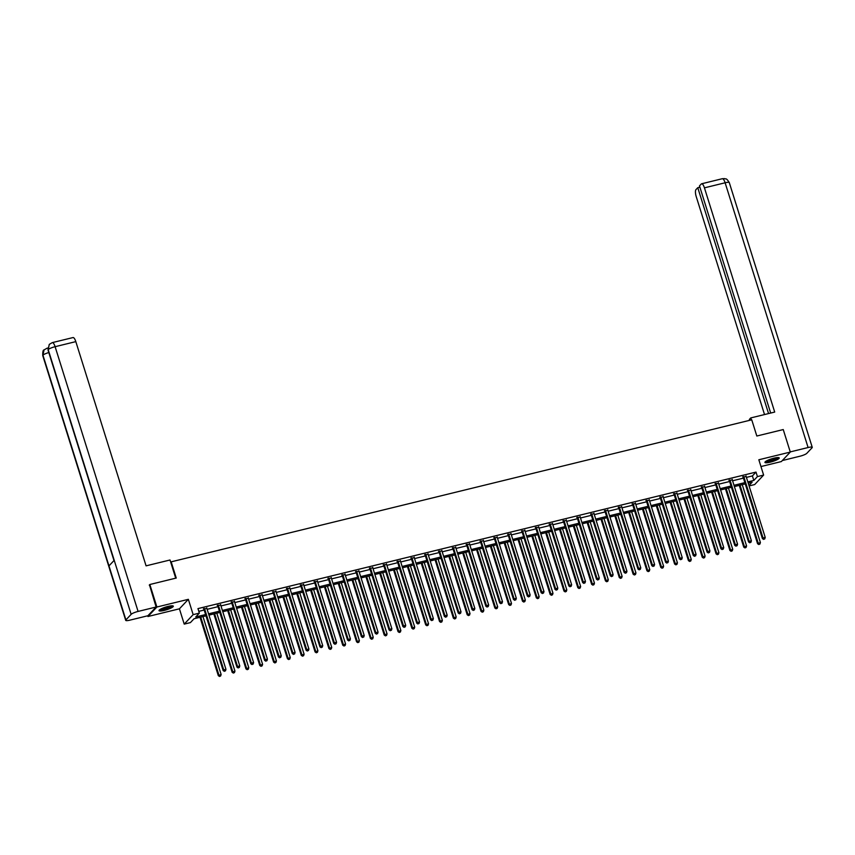 <?xml version="1.0" encoding="UTF-8"?>
<svg xmlns="http://www.w3.org/2000/svg" width="855" height="855" viewBox="0 0 855 855"><rect width="100%" height="100%" fill="white"/><g stroke="black" fill="none" stroke-linecap="round" stroke-linejoin="round"><path stroke-width="1.28" d="M164.278 610.406A7.492 1.421 162.6 0 0 173.319 606.163A7.492 1.421 162.6 0 0 168.05 606.409A7.492 1.421 162.6 0 0 159.009 610.641A7.492 1.421 162.6 0 0 164.278 610.406M770.205 462.17A7.492 1.421 162.6 0 0 779.236 457.938A7.492 1.421 162.6 0 0 773.967 458.173A7.492 1.421 162.6 0 0 764.936 462.416A7.492 1.421 162.6 0 0 770.205 462.17M205.991 615.835L194.042 618.753L190.419 622.6L184.22 624.118L193.155 614.638L199.365 613.12L195.742 616.957L205.595 614.553M147.723 615.782L147.958 616.508L179.422 608.813L184.22 624.118M760.95 466.552L781.363 461.561L790.298 452.071L758.834 459.766L763.622 475.081L754.687 484.561L749.087 485.929M149.262 585.119L149.839 584.51L156.893 607.018L147.958 616.508M149.839 584.51L176.248 578.044L171.171 561.842L751.748 419.816L756.825 436.018L783.244 429.563L790.298 452.071M746.415 477.4L752.389 475.936L756.012 472.088L197.954 608.61L199.365 613.12M198.809 611.357L204.185 610.043M207.145 609.326L218.014 606.665M220.975 605.939L231.833 603.277M234.804 602.561L245.663 599.9M248.623 599.173L259.493 596.512M262.453 595.796L273.322 593.135M276.283 592.408L287.152 589.747M290.112 589.031L300.971 586.37M303.942 585.643L314.8 582.982M317.761 582.266L328.63 579.605M331.59 578.878L342.46 576.217M345.42 575.501L356.289 572.839M359.25 572.113L370.108 569.451M373.079 568.735L383.938 566.074M386.898 565.347L397.767 562.686M400.728 561.97L411.597 559.309M414.557 558.582L425.427 555.921M428.387 555.205L439.246 552.544M442.217 551.817L453.075 549.156M456.036 548.429L466.905 545.779M469.865 545.052L480.734 542.391M483.695 541.664L494.564 539.013M497.525 538.287L508.383 535.625M511.354 534.899L522.213 532.248M525.173 531.521L536.042 528.86M539.003 528.134L549.872 525.483M552.832 524.756L563.702 522.095M566.662 521.368L577.52 518.718M580.492 517.991L591.35 515.33M594.311 514.603L605.18 511.953M608.14 511.226L619.009 508.565M621.97 507.838L632.839 505.187M635.799 504.461L646.658 501.8M649.629 501.073L660.488 498.422M663.448 497.696L674.317 495.034M677.278 494.308L688.147 491.657M691.107 490.93L701.976 488.269M704.937 487.542L715.795 484.892M718.766 484.165L729.625 481.504M732.585 480.777L743.455 478.127M746.084 475.946L746.073 476.096A0.962 0.898 43.3 0 0 746.116 476.449L743.038 477.186M732.265 479.334L732.254 479.473A0.962 0.898 43.3 0 0 732.286 479.826L729.208 480.574M718.457 483.203L715.379 483.951M704.606 486.1L704.595 486.239A0.962 0.898 43.3 0 0 704.638 486.591L701.549 487.339M690.776 489.477L690.765 489.626A0.962 0.898 43.3 0 0 690.808 489.979L687.73 490.717M676.946 492.865L676.936 493.004A0.962 0.898 43.3 0 0 676.978 493.356L673.9 494.105M663.127 496.242L663.117 496.392A0.962 0.898 43.3 0 0 663.149 496.744L660.071 497.482M649.298 499.63L649.287 499.769A0.962 0.898 43.3 0 0 649.33 500.122L646.241 500.87M635.468 503.007L635.457 503.157A0.962 0.898 43.3 0 0 635.5 503.51L632.411 504.247M621.67 506.876L618.592 507.635M607.809 509.772L607.798 509.922A0.962 0.898 43.3 0 0 607.841 510.275L604.763 511.012M593.99 513.16L593.979 513.299A0.962 0.898 43.3 0 0 594.011 513.652L590.933 514.4M580.182 517.029L577.104 517.777M566.331 519.926L566.32 520.064A0.962 0.898 43.3 0 0 566.363 520.417L563.274 521.165M552.501 523.303L552.49 523.452A0.962 0.898 43.3 0 0 552.533 523.805L549.455 524.543M538.671 526.691L538.661 526.83A0.962 0.898 43.3 0 0 538.703 527.182L535.625 527.93M524.852 530.068L524.842 530.218A0.962 0.898 43.3 0 0 524.885 530.57L521.796 531.308M511.044 533.937L507.966 534.696M497.193 536.833L497.183 536.983A0.962 0.898 43.3 0 0 497.225 537.335L494.137 538.073M483.396 540.702L480.318 541.461M469.534 543.598L469.523 543.748A0.962 0.898 43.3 0 0 469.566 544.101L466.488 544.838M455.736 547.467L452.658 548.226M441.907 550.855L438.829 551.603M428.056 553.751L428.045 553.901A0.962 0.898 43.3 0 0 428.088 554.243L424.999 554.991M414.226 557.129L414.215 557.278A0.962 0.898 43.3 0 0 414.258 557.631L411.18 558.368M400.397 560.517L400.386 560.666A0.962 0.898 43.3 0 0 400.429 561.008L397.351 561.756M386.578 563.894L386.567 564.043A0.962 0.898 43.3 0 0 386.61 564.396L383.521 565.144M372.748 567.282L372.737 567.431A0.962 0.898 43.3 0 0 372.78 567.773L369.691 568.522M358.918 570.67L358.908 570.809A0.962 0.898 43.3 0 0 358.95 571.161L355.862 571.91M345.089 574.047L345.078 574.197A0.962 0.898 43.3 0 0 345.121 574.539L342.043 575.287M331.27 577.435L331.248 577.574A0.962 0.898 43.3 0 0 331.291 577.927L328.213 578.675M317.44 580.812L317.429 580.962A0.962 0.898 43.3 0 0 317.472 581.304L314.384 582.052M303.632 584.681L300.554 585.44M289.781 587.577L289.77 587.727A0.962 0.898 43.3 0 0 289.813 588.08L286.724 588.817M275.951 590.965L275.941 591.104A0.962 0.898 43.3 0 0 275.983 591.457L272.905 592.205M262.154 594.834L259.076 595.582M248.303 597.731L248.292 597.869A0.962 0.898 43.3 0 0 248.335 598.222L245.246 598.97M234.473 601.108L234.462 601.257A0.962 0.898 43.3 0 0 234.505 601.61L231.416 602.348M220.643 604.496L220.633 604.635A0.962 0.898 43.3 0 0 220.675 604.987L217.598 605.735M206.814 607.873L206.803 608.023A0.962 0.898 43.3 0 0 206.846 608.375L203.768 609.113M179.422 608.813L188.357 599.323L156.893 607.018M188.357 599.323L193.155 614.638M756.012 472.088L757.423 476.598L763.622 475.081M748.969 485.565L752.111 482.231L748.232 483.182M745.271 483.909L734.402 486.57M731.442 487.297L720.573 489.947M717.612 490.674L706.743 493.335M703.783 494.062L692.924 496.712M689.953 497.439L679.094 500.1M676.134 500.827L665.265 503.477M662.304 504.204L651.435 506.865M648.475 507.592L637.606 510.243M634.645 510.969L623.787 513.631M620.816 514.357L609.957 517.008M606.997 517.735L596.127 520.396M593.167 521.123L582.298 523.773M579.337 524.5L568.468 527.161M565.508 527.888L554.649 530.538M551.678 531.265L540.82 533.926M537.859 534.653L526.99 537.303M524.029 538.03L513.16 540.691M510.2 541.418L499.331 544.069M496.37 544.795L485.512 547.457M482.541 548.183L471.682 550.834M468.722 551.561L457.853 554.222M454.892 554.948L444.023 557.599M441.062 558.326L430.193 560.987M427.233 561.714L416.374 564.364M413.403 565.091L402.545 567.752M399.584 568.479L388.715 571.129M385.755 571.856L374.885 574.517M371.925 575.244L361.056 577.895M358.095 578.621L347.237 581.282M344.266 582.009L333.407 584.66M330.447 585.386L319.578 588.048M316.617 588.774L305.748 591.425M302.788 592.152L291.918 594.813M288.958 595.54L278.099 598.19M275.128 598.917L264.27 601.578M261.309 602.305L250.44 604.955M247.48 605.682L236.611 608.343M233.65 609.07L222.792 611.72M219.821 612.447L208.962 615.108M747.826 481.899L753.8 480.446L757.423 476.598M208.556 613.826L219.425 611.165M222.386 610.438L233.244 607.787M236.215 607.061L247.074 604.399M250.034 603.673L260.903 601.022M263.864 600.295L274.733 597.634M277.693 596.908L288.562 594.257M291.523 593.53L302.381 590.869M305.353 590.142L316.211 587.492M319.172 586.765L330.041 584.104M333.001 583.377L343.87 580.727M346.831 580L357.7 577.339M360.66 576.612L371.519 573.962M374.49 573.235L385.349 570.574M388.309 569.847L399.178 567.196M402.139 566.47L413.008 563.808M415.968 563.082L426.837 560.431M429.798 559.704L440.656 557.043M443.627 556.316L454.486 553.666M457.446 552.939L468.316 550.278M471.276 549.551L482.145 546.901M485.106 546.174L495.975 543.513M498.935 542.786L509.794 540.136M512.765 539.409L523.623 536.748M526.584 536.021L537.453 533.37M540.413 532.644L551.283 529.982M554.243 529.256L565.112 526.605M568.073 525.878L578.931 523.217M581.902 522.49L592.761 519.84M595.721 519.113L606.59 516.452M609.551 515.725L620.42 513.075M623.38 512.348L634.25 509.687M637.21 508.96L648.069 506.31M651.04 505.583L661.898 502.922M664.859 502.195L675.728 499.544M678.688 498.818L689.558 496.157M692.518 495.43L703.387 492.779M706.348 492.053L717.206 489.391M720.177 488.665L731.036 486.014M733.996 485.287L744.865 482.626M752.389 475.936L753.8 480.446M743.903 476.994L743.294 477.635L762.404 538.597L763.013 537.955L743.903 476.994A0.962 0.898 43.3 0 0 743.732 476.673L743.636 476.545M763.857 539.152L764.744 538.939L763.857 539.152L763.013 537.955L765.225 537.41L746.116 476.449M743.294 477.635A0.962 0.898 43.3 0 0 743.134 477.314L742.706 476.78M762.404 538.597L763.622 539.409M764.744 538.939L765.225 537.41M739.286 485.373L757.573 543.716L760.394 542.54L742.247 484.646M740.035 485.191L758.182 543.085L758.78 544.539L759.913 544.069L759.026 544.282M760.394 542.54L759.913 544.069M758.78 544.539L757.573 543.716M778.061 457.553A6.487 1.229 -17.4 0 1 773.444 460.225A6.487 1.229 -17.4 0 1 765.685 461.433M766.315 461.037A6.006 1.133 162.6 0 0 773.187 459.712A6.006 1.133 162.6 0 0 777.313 457.585M765.097 461.957A7.449 1.411 162.6 0 0 773.679 460.332A7.449 1.411 162.6 0 0 778.841 457.649M172.133 605.789A6.487 1.229 -17.4 0 1 167.516 608.45A6.487 1.229 -17.4 0 1 159.757 609.668M160.387 609.262A6.006 1.133 162.6 0 0 167.259 607.948A6.006 1.133 162.6 0 0 171.395 605.81M159.169 610.181A7.449 1.411 162.6 0 0 167.751 608.568A7.449 1.411 162.6 0 0 172.913 605.874M751.385 419.901L750.765 417.924L749.375 419.399L749.664 420.318M750.765 417.924L774.705 412.067L704.435 187.844A5.771 1.806 -103.7 0 0 701.613 183.782A5.771 1.806 -103.7 0 0 701.292 183.975L699.486 185.888L770.676 413.051M812.25 447.336A5.91 1.122 162.6 0 0 808.093 447.528L725.126 182.778A5.771 1.806 -103.7 0 0 722.304 178.716L724.794 178.631C726.013 179.603 725.852 177.167 729.283 182.585L812.25 447.336A5.91 1.122 162.6 0 1 812.058 447.774L806.821 453.332A5.91 1.122 162.6 0 1 799.885 456.239L782.314 460.546M808.093 447.528L790.244 451.9M699.892 187.192L697.776 187.705L695.97 189.618A5.771 1.806 -103.7 0 0 696.216 196.565L764.53 414.557M697.776 187.705L768.56 413.574M175.713 578.183L170.017 559.993L146.077 565.85L75.817 341.626L55.115 346.692L138.083 611.432L156.123 607.018L149.475 584.895M138.083 611.432A5.91 1.122 162.6 0 0 131.146 614.35L114.217 560.314L108.97 565.882L125.909 619.907L131.146 614.35M125.909 619.907A5.91 1.122 162.6 0 0 125.717 620.345A5.91 1.122 162.6 0 0 129.875 620.153L147.904 615.739L156.123 607.018M52.294 342.62L49.269 344.383L48.179 349.599A5.91 1.122 162.6 0 1 55.115 346.692A5.771 1.806 -103.7 0 0 52.294 342.62L72.996 337.565A5.771 1.806 76.3 0 1 75.817 341.626M47.741 348.402L47.046 348.199L47.741 348.028M48.799 352.549A5.91 1.122 162.6 0 0 42.942 355.156L44.065 349.909L47.046 348.199M730.074 480.371L729.475 481.012L748.574 541.974L749.183 541.333L730.074 480.371A0.962 0.898 43.3 0 0 729.903 480.05L729.817 479.933M750.027 542.54L750.914 542.316L750.027 542.54L749.183 541.333L751.395 540.798L732.286 479.826M729.475 481.012A0.962 0.898 43.3 0 0 729.304 480.692L728.888 480.157M748.574 541.974L749.792 542.797M750.914 542.316L751.395 540.798M716.244 483.759L715.646 484.4L734.744 545.362L735.353 544.721L716.244 483.759A0.962 0.898 43.3 0 0 716.073 483.438L715.988 483.31M736.208 545.918L737.085 545.704L736.208 545.918L735.353 544.721L737.566 544.175L718.467 483.214A0.962 0.898 43.3 0 1 718.424 482.861L718.435 482.712M715.646 484.4A0.962 0.898 43.3 0 0 715.475 484.08L715.058 483.545M734.744 545.362L735.963 546.174M737.085 545.704L737.566 544.175M725.457 488.75L743.743 547.104L746.565 545.918L728.428 488.034M726.205 488.568L744.352 546.463L744.962 547.916L746.084 547.446L745.197 547.66M746.565 545.918L746.084 547.446M744.962 547.916L743.743 547.104M711.627 492.138L729.914 550.492L732.735 549.305L714.598 491.411M712.375 491.956L730.523 549.851L731.132 551.304L732.254 550.834L731.367 551.048M732.735 549.305L732.254 550.834M731.132 551.304L729.914 550.492M702.425 487.136L701.816 487.778L720.925 548.739L721.524 548.098L702.425 487.136A0.962 0.898 43.3 0 0 702.254 486.816L702.158 486.698M722.379 549.305L723.266 549.081L722.379 549.305L721.524 548.098L723.736 547.563L704.638 486.591M701.816 487.778A0.962 0.898 43.3 0 0 701.645 487.457L701.228 486.923M720.925 548.739L722.133 549.562M723.266 549.081L723.736 547.563M688.596 490.524L687.986 491.165L707.096 552.127L707.694 551.486L688.596 490.524A0.962 0.898 43.3 0 0 688.425 490.204L688.328 490.075M708.549 552.683L709.436 552.469L708.549 552.683L707.694 551.486L709.917 550.941L690.808 489.979M687.986 491.165A0.962 0.898 43.3 0 0 687.815 490.845L687.399 490.31M707.096 552.127L708.303 552.939M709.436 552.469L709.917 550.941M674.766 493.901L674.157 494.543L693.266 555.504L693.875 554.863L674.766 493.901A0.962 0.898 43.3 0 0 674.595 493.581L674.499 493.463M694.72 556.071L695.607 555.846L694.72 556.071L693.875 554.863L696.088 554.329L676.978 493.356M674.157 494.543A0.962 0.898 43.3 0 0 673.997 494.222L673.569 493.688M693.266 555.504L694.484 556.327M695.607 555.846L696.088 554.329M697.808 495.515L716.095 553.869L718.905 552.683L700.769 494.799M698.556 495.334L716.693 553.228L717.302 554.681L718.435 554.211L717.548 554.425M718.905 552.683L718.435 554.211M717.302 554.681L716.095 553.869M683.979 498.903L702.265 557.257L705.086 556.071L686.939 498.176M684.727 498.722L702.863 556.616L703.473 558.069L704.606 557.599L703.718 557.813M705.086 556.071L704.606 557.599M703.473 558.069L702.265 557.257M670.149 502.28L688.435 560.634L691.257 559.448L673.109 501.564M670.897 502.099L689.045 559.993L689.643 561.446L690.776 560.976L689.889 561.19M691.257 559.448L690.776 560.976M689.643 561.446L688.435 560.634M660.936 497.289L660.338 497.931L679.436 558.892L680.046 558.251L660.936 497.289A0.962 0.898 43.3 0 0 660.765 496.969L660.68 496.841M680.89 559.448L681.777 559.234L680.89 559.448L680.046 558.251L682.258 557.706L663.149 496.744M660.338 497.931A0.962 0.898 43.3 0 0 660.167 497.61L659.75 497.076M679.436 558.892L680.655 559.704M681.777 559.234L682.258 557.706M656.319 505.668L674.606 564.022L677.427 562.836L659.291 504.942M657.067 505.487L675.215 563.381L675.824 564.834L676.946 564.364L676.059 564.578M677.427 562.836L676.946 564.364M675.824 564.834L674.606 564.022M647.107 500.667L646.508 501.308L665.607 562.269L666.216 561.628L647.107 500.667A0.962 0.898 43.3 0 0 646.936 500.346L646.85 500.228M667.071 562.836L667.947 562.611L667.071 562.836L666.216 561.628L668.428 561.094L649.33 500.122M646.508 501.308A0.962 0.898 43.3 0 0 646.337 500.987L645.92 500.453M665.607 562.269L666.825 563.092M667.947 562.611L668.428 561.094M642.49 509.046L660.776 567.399L663.598 566.213L645.461 508.33M643.238 508.864L661.385 566.758L661.994 568.212L663.117 567.741L662.23 567.955M663.598 566.213L663.117 567.741M661.994 568.212L660.776 567.399M633.288 504.055L632.679 504.696L651.788 565.657L652.386 565.016L633.288 504.055A0.962 0.898 43.3 0 0 633.117 503.734L633.021 503.606M653.241 566.213L654.128 565.999L653.241 566.213L652.386 565.016L654.599 564.471L635.5 503.51M632.679 504.696A0.962 0.898 43.3 0 0 632.508 504.375L632.091 503.841M651.788 565.657L652.996 566.47M654.128 565.999L654.599 564.471M628.671 512.434L646.957 570.787L649.768 569.601L631.631 511.707M629.419 512.252L647.556 570.146L648.165 571.6L649.298 571.129L648.411 571.343M649.768 569.601L649.298 571.129M648.165 571.6L646.957 570.787M619.458 507.432L618.849 508.073L637.958 569.035L638.557 568.393L619.458 507.432A0.962 0.898 43.3 0 0 619.287 507.111L619.191 506.994M639.412 569.601L640.299 569.377L639.412 569.601L638.557 568.393L640.78 567.859L621.67 506.887A0.962 0.898 43.3 0 1 621.628 506.534L621.638 506.395M618.849 508.073A0.962 0.898 43.3 0 0 618.678 507.752L618.261 507.218M637.958 569.035L639.166 569.858M640.299 569.377L640.78 567.859M614.841 515.811L633.128 574.165L635.949 572.978L617.802 515.095M615.589 515.629L633.726 573.523L634.335 574.977L635.468 574.507L634.581 574.72M635.949 572.978L635.468 574.507M634.335 574.977L633.128 574.165M605.629 510.82L605.019 511.461L624.129 572.423L624.738 571.781L605.629 510.82A0.962 0.898 43.3 0 0 605.458 510.499L605.361 510.371M625.582 572.978L626.469 572.764L625.582 572.978L624.738 571.781L626.95 571.236L607.841 510.275M605.019 511.461A0.962 0.898 43.3 0 0 604.859 511.14L604.432 510.606M624.129 572.423L625.347 573.235M626.469 572.764L626.95 571.236M601.012 519.199L619.298 577.553L622.119 576.366L603.972 518.472M601.76 519.017L619.907 576.911L620.516 578.365L621.638 577.895L620.751 578.108M622.119 576.366L621.638 577.895M620.516 578.365L619.298 577.553M591.799 514.197L591.2 514.838L610.299 575.8L610.908 575.159L591.799 514.197A0.962 0.898 43.3 0 0 591.628 513.876L591.542 513.759M611.753 576.366L612.64 576.142L611.753 576.366L610.908 575.159L613.12 574.624L594.011 513.652M591.2 514.838A0.962 0.898 43.3 0 0 591.029 514.518L590.613 513.983M610.299 575.8L611.517 576.623M612.64 576.142L613.12 574.624M587.182 522.576L605.468 580.93L608.29 579.743L590.153 521.86M587.93 522.394L606.077 580.289L606.687 581.742L607.809 581.272L606.922 581.486M608.29 579.743L607.809 581.272M606.687 581.742L605.468 580.93M577.969 517.585L577.371 518.226L596.469 579.188L597.079 578.546L577.969 517.585A0.962 0.898 43.3 0 0 577.809 517.264L577.713 517.136M597.934 579.743L598.81 579.53L597.934 579.743L597.079 578.546L599.291 578.001L580.192 517.04A0.962 0.898 43.3 0 1 580.15 516.687L580.16 516.538M577.371 518.226A0.962 0.898 43.3 0 0 577.2 517.906L576.783 517.371M596.469 579.188L597.688 580M598.81 579.53L599.291 578.001M573.352 525.964L591.639 584.318L594.46 583.131L576.323 525.237M574.1 525.782L592.248 583.676L592.857 585.13L593.979 584.66L593.103 584.873M594.46 583.131L593.979 584.66M592.857 585.13L591.639 584.318M564.15 520.962L563.541 521.603L582.65 582.565L583.249 581.924L564.15 520.962A0.962 0.898 43.3 0 0 563.979 520.642L563.883 520.524M584.104 583.131L584.991 582.907L584.104 583.131L583.249 581.924L585.461 581.389L566.363 520.417M563.541 521.603A0.962 0.898 43.3 0 0 563.37 521.283L562.953 520.748M582.65 582.565L583.858 583.388M584.991 582.907L585.461 581.389M559.533 529.341L577.82 587.695L580.63 586.509L562.494 528.625M560.282 529.16L578.418 587.054L579.027 588.507L580.16 588.037L579.273 588.251M580.63 586.509L580.16 588.037M579.027 588.507L577.82 587.695M550.321 524.35L549.712 524.991L568.821 585.953L569.419 585.312L550.321 524.35A0.962 0.898 43.3 0 0 550.15 524.029L550.054 523.901M570.274 586.509L571.161 586.295L570.274 586.509L569.419 585.312L571.642 584.767L552.533 523.805M549.712 524.991A0.962 0.898 43.3 0 0 549.541 524.671L549.124 524.136M568.821 585.953L570.029 586.765M571.161 586.295L571.642 584.767M545.704 532.729L563.99 591.083L566.812 589.897L548.664 532.002M546.452 532.547L564.589 590.442L565.198 591.895L566.331 591.425L565.444 591.639M566.812 589.897L566.331 591.425M565.198 591.895L563.99 591.083M536.491 527.727L535.882 528.369L554.991 589.33L555.6 588.689L536.491 527.727A0.962 0.898 43.3 0 0 536.32 527.407L536.224 527.289M556.445 589.897L557.332 589.672L556.445 589.897L555.6 588.689L557.813 588.155L538.703 527.182M535.882 528.369A0.962 0.898 43.3 0 0 535.722 528.048L535.294 527.514M554.991 589.33L556.21 590.153M557.332 589.672L557.813 588.155M531.874 536.106L550.16 594.46L552.982 593.274L534.835 535.39M532.622 535.925L550.77 593.819L551.379 595.272L552.501 594.802L551.614 595.016M552.982 593.274L552.501 594.802M551.379 595.272L550.16 594.46M522.662 531.115L522.063 531.757L541.162 592.718L541.771 592.077L522.662 531.115A0.962 0.898 43.3 0 0 522.49 530.795L522.405 530.666M542.615 593.274L543.502 593.06L542.615 593.274L541.771 592.077L543.983 591.532L524.885 530.57M522.063 531.757A0.962 0.898 43.3 0 0 521.892 531.436L521.475 530.902M541.162 592.718L542.38 593.53M543.502 593.06L543.983 591.532M518.045 539.494L536.331 597.848L539.152 596.662L521.016 538.768M518.793 539.313L536.94 597.207L537.549 598.66L538.671 598.19L537.784 598.404M539.152 596.662L538.671 598.19M537.549 598.66L536.331 597.848M508.832 534.493L508.233 535.134L527.332 596.095L527.941 595.454L508.832 534.493A0.962 0.898 43.3 0 0 508.672 534.172L508.575 534.054M528.796 596.662L529.673 596.437L528.796 596.662L527.941 595.454L530.153 594.92L511.055 533.948A0.962 0.898 43.3 0 1 511.012 533.606L511.023 533.456M508.233 535.134A0.962 0.898 43.3 0 0 508.062 534.813L507.646 534.279M527.332 596.095L528.55 596.918M529.673 596.437L530.153 594.92M504.226 542.872L522.501 601.225L525.323 600.039L507.186 542.155M504.963 542.69L523.11 600.584L523.72 602.038L524.842 601.567L523.965 601.781M525.323 600.039L524.842 601.567M523.72 602.038L522.501 601.225M495.013 537.88L494.404 538.522L513.513 599.483L514.112 598.842L495.013 537.88A0.962 0.898 43.3 0 0 494.842 537.56L494.746 537.432M514.966 600.039L515.854 599.825L514.966 600.039L514.112 598.842L516.335 598.297L497.225 537.335M494.404 538.522A0.962 0.898 43.3 0 0 494.233 538.201L493.816 537.667M513.513 599.483L514.721 600.295M515.854 599.825L516.335 598.297M490.396 546.26L508.682 604.613L511.493 603.427L493.356 545.533M491.144 546.078L509.281 603.972L509.89 605.426L511.023 604.955L510.136 605.169M511.493 603.427L511.023 604.955M509.89 605.426L508.682 604.613M481.183 541.258L480.574 541.899L499.683 602.861L500.282 602.219L481.183 541.258A0.962 0.898 43.3 0 0 481.012 540.937L480.916 540.82M501.137 603.427L502.024 603.202L501.137 603.427L500.282 602.219L502.505 601.685L483.396 540.713A0.962 0.898 43.3 0 1 483.353 540.371L483.364 540.221M480.574 541.899A0.962 0.898 43.3 0 0 480.403 541.578L479.986 541.044M499.683 602.861L500.891 603.683M502.024 603.202L502.505 601.685M476.566 549.637L494.853 607.99L497.674 606.804L479.527 548.921M477.314 549.455L495.451 607.349L496.06 608.803L497.193 608.333L496.306 608.546M497.674 606.804L497.193 608.333M496.06 608.803L494.853 607.99M467.354 544.646L466.745 545.287L485.854 606.248L486.463 605.607L467.354 544.646A0.962 0.898 43.3 0 0 467.183 544.325L467.087 544.207M487.307 606.804L488.194 606.59L487.307 606.804L486.463 605.607L488.675 605.062L469.566 544.101M466.745 545.287A0.962 0.898 43.3 0 0 466.584 544.966L466.157 544.432M485.854 606.248L487.072 607.061M488.194 606.59L488.675 605.062M462.737 553.025L481.023 611.378L483.845 610.192L465.697 552.298M463.485 552.843L481.632 610.737L482.241 612.191L483.364 611.72L482.477 611.934M483.845 610.192L483.364 611.72M482.241 612.191L481.023 611.378M453.524 548.023L452.926 548.664L472.024 609.626L472.633 608.984L453.524 548.023A0.962 0.898 43.3 0 0 453.353 547.702L453.268 547.585M473.478 610.192L474.365 609.968L473.478 610.192L472.633 608.984L474.846 608.45L455.747 547.478A0.962 0.898 43.3 0 1 455.704 547.136L455.715 546.986M452.926 548.664A0.962 0.898 43.3 0 0 452.755 548.344L452.338 547.809M472.024 609.626L473.243 610.449M474.365 609.968L474.846 608.45M448.907 556.402L467.193 614.756L470.015 613.569L451.878 555.686M449.655 556.22L467.803 614.114L468.412 615.568L469.534 615.098L468.647 615.311M470.015 613.569L469.534 615.098M468.412 615.568L467.193 614.756M439.694 551.411L439.096 552.052L458.195 613.014L458.804 612.372L439.694 551.411A0.962 0.898 43.3 0 0 439.534 551.09L439.438 550.973M459.659 613.569L460.535 613.356L459.659 613.569L458.804 612.372L461.016 611.827L441.917 550.866A0.962 0.898 43.3 0 1 441.875 550.513L441.885 550.364M439.096 552.052A0.962 0.898 43.3 0 0 438.925 551.732L438.508 551.197M458.195 613.014L459.413 613.826M460.535 613.356L461.016 611.827M435.088 559.79L453.364 618.144L456.185 616.957L438.049 559.063M435.826 559.608L453.973 617.502L454.582 618.956L455.704 618.486L454.828 618.699M456.185 616.957L455.704 618.486M454.582 618.956L453.364 618.144M425.876 554.788L425.266 555.429L444.376 616.391L444.974 615.75L425.876 554.788A0.962 0.898 43.3 0 0 425.705 554.467L425.608 554.35M445.829 616.957L446.716 616.733L445.829 616.957L444.974 615.75L447.197 615.215L428.088 554.243M425.266 555.429A0.962 0.898 43.3 0 0 425.095 555.109L424.679 554.574M444.376 616.391L445.583 617.214M446.716 616.733L447.197 615.215M421.259 563.167L439.545 621.521L442.366 620.335L424.219 562.451M422.007 562.985L440.143 620.88L440.752 622.333L441.885 621.863L440.998 622.077M442.366 620.335L441.885 621.863M440.752 622.333L439.545 621.521M412.046 558.176L411.437 558.817L430.546 619.779L431.144 619.138L412.046 558.176A0.962 0.898 43.3 0 0 411.875 557.855L411.779 557.738M431.999 620.335L432.887 620.121L431.999 620.335L431.144 619.138L433.367 618.592L414.258 557.631M411.437 558.817A0.962 0.898 43.3 0 0 411.266 558.497L410.849 557.962M430.546 619.779L431.754 620.591M432.887 620.121L433.367 618.592M407.429 566.555L425.715 624.909L428.537 623.723L410.389 565.828M408.177 566.373L426.314 624.268L426.923 625.721L428.056 625.251L427.169 625.465M428.537 623.723L428.056 625.251M426.923 625.721L425.715 624.909M398.216 561.553L397.607 562.195L416.716 623.156L417.326 622.515L398.216 561.553A0.962 0.898 43.3 0 0 398.045 561.233L397.949 561.115M418.17 623.723L419.057 623.498L418.17 623.723L417.326 622.515L419.538 621.98L400.429 561.008M397.607 562.195A0.962 0.898 43.3 0 0 397.447 561.874L397.019 561.34M416.716 623.156L417.935 623.979M419.057 623.498L419.538 621.98M393.599 569.943L411.886 628.286L414.707 627.1L396.56 569.216M394.347 569.751L412.495 627.645L413.104 629.098L414.226 628.628L413.339 628.842M414.707 627.1L414.226 628.628M413.104 629.098L411.886 628.286M384.387 564.941L383.788 565.583L402.887 626.544L403.496 625.903L384.387 564.941A0.962 0.898 43.3 0 0 384.216 564.621L384.13 564.503M404.34 627.1L405.227 626.886L404.34 627.1L403.496 625.903L405.708 625.358L386.61 564.396M383.788 565.583A0.962 0.898 43.3 0 0 383.617 565.262L383.2 564.728M402.887 626.544L404.105 627.356M405.227 626.886L405.708 625.358M379.77 573.32L398.056 631.674L400.877 630.488L382.741 572.594M380.518 573.139L398.665 631.033L399.274 632.486L400.397 632.016L399.509 632.23M400.877 630.488L400.397 632.016M399.274 632.486L398.056 631.674M370.557 568.319L369.959 568.96L389.057 629.921L389.666 629.28L370.557 568.319A0.962 0.898 43.3 0 0 370.397 567.998L370.301 567.88M390.521 630.488L391.408 630.263L390.521 630.488L389.666 629.28L391.879 628.746L372.78 567.773M369.959 568.96A0.962 0.898 43.3 0 0 369.788 568.639L369.371 568.105M389.057 629.921L390.275 630.744M391.408 630.263L391.879 628.746M365.951 576.708L384.226 635.051L387.048 633.865L368.911 575.981M366.688 576.516L384.836 634.41L385.445 635.864L386.567 635.393L385.691 635.607M387.048 633.865L386.567 635.393M385.445 635.864L384.226 635.051M356.738 571.706L356.129 572.348L375.238 633.309L375.837 632.668L356.738 571.706A0.962 0.898 43.3 0 0 356.567 571.386L356.471 571.268M376.692 633.865L377.579 633.651L376.692 633.865L375.837 632.668L378.06 632.123L358.95 571.161M356.129 572.348A0.962 0.898 43.3 0 0 355.958 572.027L355.541 571.493M375.238 633.309L376.446 634.121M377.579 633.651L378.06 632.123M352.121 580.085L370.407 638.439L373.229 637.253L355.082 579.359M352.869 579.904L371.006 637.798L371.615 639.251L372.748 638.781L371.861 638.995M373.229 637.253L372.748 638.781M371.615 639.251L370.407 638.439M342.908 575.084L342.299 575.725L361.409 636.686L362.007 636.045L342.908 575.084A0.962 0.898 43.3 0 0 342.737 574.763L342.641 574.645M362.862 637.253L363.749 637.028L362.862 637.253L362.007 636.045L364.23 635.511L345.121 574.539M342.299 575.725A0.962 0.898 43.3 0 0 342.128 575.404L341.711 574.87M361.409 636.686L362.616 637.509M363.749 637.028L364.23 635.511M338.291 583.473L356.578 641.816L359.399 640.63L341.252 582.747M339.04 583.281L357.176 641.175L357.785 642.629L358.918 642.158L358.031 642.372M359.399 640.63L358.918 642.158M357.785 642.629L356.578 641.816M329.079 578.472L328.48 579.113L347.579 640.074L348.188 639.433L329.079 578.472A0.962 0.898 43.3 0 0 328.908 578.151L328.812 578.033M349.032 640.63L349.919 640.416L349.032 640.63L348.188 639.433L350.4 638.888L331.291 577.927M328.48 579.113A0.962 0.898 43.3 0 0 328.309 578.792L327.882 578.258M347.579 640.074L348.797 640.887M349.919 640.416L350.4 638.888M324.462 586.851L342.748 645.204L345.57 644.018L327.422 586.124M325.21 586.669L343.357 644.563L343.966 646.017L345.089 645.546L344.202 645.76M345.57 644.018L345.089 645.546M343.966 646.017L342.748 645.204M315.249 581.849L314.651 582.49L333.749 643.452L334.358 642.81L315.249 581.849A0.962 0.898 43.3 0 0 315.078 581.528L314.993 581.411M335.203 644.018L336.09 643.794L335.203 644.018L334.358 642.81L336.571 642.276L317.472 581.304M314.651 582.49A0.962 0.898 43.3 0 0 314.48 582.17L314.063 581.635M333.749 643.452L334.968 644.275M336.09 643.794L336.571 642.276M310.632 590.239L328.918 648.582L331.74 647.395L313.603 589.512M311.38 590.046L329.528 647.94L330.137 649.394L331.259 648.924L330.372 649.148M331.74 647.395L331.259 648.924M330.137 649.394L328.918 648.582M301.42 585.237L300.821 585.878L319.93 646.84L320.529 646.198L301.42 585.237A0.962 0.898 43.3 0 0 301.259 584.916L301.163 584.799M321.384 647.395L322.271 647.182L321.384 647.395L320.529 646.198L322.741 645.653L303.643 584.692A0.962 0.898 43.3 0 1 303.6 584.339L303.611 584.2M300.821 585.878A0.962 0.898 43.3 0 0 300.65 585.557L300.233 585.023M319.93 646.84L321.138 647.652M322.271 647.182L322.741 645.653M296.813 593.616L315.089 651.97L317.91 650.783L299.774 592.889M297.551 593.434L315.698 651.328L316.307 652.782L317.44 652.312L316.553 652.525M317.91 650.783L317.44 652.312M316.307 652.782L315.089 651.97M287.601 588.614L286.991 589.255L306.101 650.217L306.699 649.576L287.601 588.614A0.962 0.898 43.3 0 0 287.43 588.293L287.333 588.176M307.554 650.783L308.441 650.559L307.554 650.783L306.699 649.576L308.922 649.041L289.813 588.08M286.991 589.255A0.962 0.898 43.3 0 0 286.82 588.935L286.404 588.4M306.101 650.217L307.308 651.04M308.441 650.559L308.922 649.041M282.984 597.004L301.27 655.347L304.091 654.161L285.944 596.277M283.732 596.811L301.868 654.706L302.478 656.17L303.611 655.689L302.723 655.913M304.091 654.161L303.611 655.689M302.478 656.17L301.27 655.347M273.771 592.002L273.162 592.643L292.271 653.605L292.87 652.964L273.771 592.002A0.962 0.898 43.3 0 0 273.6 591.681L273.504 591.564M293.725 654.161L294.612 653.947L293.725 654.161L292.87 652.964L295.093 652.418L275.983 591.457M273.162 592.643A0.962 0.898 43.3 0 0 272.991 592.323L272.574 591.788M292.271 653.605L293.479 654.417M294.612 653.947L295.093 652.418M269.154 600.381L287.44 658.735L290.262 657.548L272.114 599.654M269.902 600.199L288.039 658.094L288.648 659.547L289.781 659.077L288.894 659.291M290.262 657.548L289.781 659.077M288.648 659.547L287.44 658.735M259.941 595.379L259.343 596.02L278.441 656.982L279.051 656.341L259.941 595.379A0.962 0.898 43.3 0 0 259.77 595.059L259.674 594.941M279.895 657.548L280.782 657.324L279.895 657.548L279.051 656.341L281.263 655.806L262.154 594.845A0.962 0.898 43.3 0 1 262.111 594.492L262.132 594.343M259.343 596.02A0.962 0.898 43.3 0 0 259.172 595.7L258.744 595.166M278.441 656.982L279.66 657.805M280.782 657.324L281.263 655.806M255.324 603.769L273.611 662.112L276.432 660.926L258.285 603.042M256.072 603.577L274.22 661.471L274.829 662.935L275.951 662.454L275.064 662.678M276.432 660.926L275.951 662.454M274.829 662.935L273.611 662.112M246.112 598.767L245.513 599.408L264.612 660.37L265.221 659.729L246.112 598.767A0.962 0.898 43.3 0 0 245.941 598.447L245.855 598.329M266.065 660.926L266.952 660.712L266.065 660.926L265.221 659.729L267.433 659.184L248.335 598.222M245.513 599.408A0.962 0.898 43.3 0 0 245.342 599.088L244.925 598.553M264.612 660.37L265.83 661.182M266.952 660.712L267.433 659.184M241.495 607.146L259.781 665.5L262.603 664.314L244.466 606.419M242.243 606.965L260.39 664.859L260.999 666.312L262.122 665.842L261.235 666.056M262.603 664.314L262.122 665.842M260.999 666.312L259.781 665.5M232.282 602.144L231.684 602.786L250.793 663.747L251.391 663.106L232.282 602.144A0.962 0.898 43.3 0 0 232.122 601.824L232.026 601.706M252.246 664.314L253.133 664.1L252.246 664.314L251.391 663.106L253.604 662.572L234.505 601.61M231.684 602.786A0.962 0.898 43.3 0 0 231.513 602.465L231.096 601.931M250.793 663.747L252.001 664.57M253.133 664.1L253.604 662.572M227.676 610.534L245.962 668.877L248.773 667.702L230.636 609.807M228.413 610.342L246.561 668.236L247.17 669.7L248.303 669.219L247.416 669.444M248.773 667.702L248.303 669.219M247.17 669.7L245.962 668.877M218.463 605.532L217.854 606.174L236.963 667.135L237.562 666.494L218.463 605.532A0.962 0.898 43.3 0 0 218.292 605.212L218.196 605.094M238.417 667.691L239.304 667.477L238.417 667.691L237.562 666.494L239.785 665.949L220.675 604.987M217.854 606.174A0.962 0.898 43.3 0 0 217.683 605.853L217.266 605.319M236.963 667.135L238.171 667.947M239.304 667.477L239.785 665.949M213.846 613.911L232.132 672.265L234.954 671.079L216.807 613.185M214.594 613.73L232.731 671.624L233.34 673.077L234.473 672.607L233.586 672.821M234.954 671.079L234.473 672.607M233.34 673.077L232.132 672.265M204.634 608.91L204.024 609.551L223.134 670.512L223.732 669.882L204.634 608.91A0.962 0.898 43.3 0 0 204.463 608.589L204.366 608.471M224.587 671.079L225.474 670.865L224.587 671.079L223.732 669.882L225.955 669.337L206.846 608.375M204.024 609.551A0.962 0.898 43.3 0 0 203.853 609.23L203.437 608.696M223.134 670.512L224.341 671.335M225.474 670.865L225.955 669.337M200.017 617.299L218.303 675.642L221.124 674.467L202.977 616.573M200.765 617.107L218.901 675.001L219.511 676.465L220.643 675.984L219.756 676.209M221.124 674.467L220.643 675.984M219.511 676.465L218.303 675.642M743.732 476.673L743.134 477.314M729.283 182.585A5.91 1.122 162.6 0 0 725.126 182.778L704.435 187.844M49.269 344.383L48.008 350.016A5.91 1.122 162.6 0 1 48.179 349.599L114.217 560.314M108.97 565.882L42.942 355.156A5.91 1.122 162.6 0 0 42.75 355.595L125.717 620.345M729.903 480.05L729.304 480.692M716.073 483.438L715.475 484.08M702.254 486.816L701.645 487.457M688.425 490.204L687.815 490.845M674.595 493.581L673.997 494.222M660.765 496.969L660.167 497.61M646.936 500.346L646.337 500.987M633.117 503.734L632.508 504.375M619.287 507.111L618.678 507.752M605.458 510.499L604.859 511.14M591.628 513.876L591.029 514.518M577.809 517.264L577.2 517.906M563.979 520.642L563.37 521.283M550.15 524.029L549.541 524.671M536.32 527.407L535.722 528.048M522.49 530.795L521.892 531.436M508.672 534.172L508.062 534.813M494.842 537.56L494.233 538.201M481.012 540.937L480.403 541.578M467.183 544.325L466.584 544.966M453.353 547.702L452.755 548.344M439.534 551.09L438.925 551.732M425.705 554.467L425.095 555.109M411.875 557.855L411.266 558.497M398.045 561.233L397.447 561.874M384.216 564.621L383.617 565.262M370.397 567.998L369.788 568.639M356.567 571.386L355.958 572.027M342.737 574.763L342.128 575.404M328.908 578.151L328.309 578.792M315.078 581.528L314.48 582.17M301.259 584.916L300.65 585.557M287.43 588.293L286.82 588.935M273.6 591.681L272.991 592.323M259.77 595.059L259.172 595.7M245.941 598.447L245.342 599.088M232.122 601.824L231.513 602.465M218.292 605.212L217.683 605.853M204.463 608.589L203.853 609.23M701.613 183.782L722.304 178.716M48.008 350.016L113.982 560.559M44.065 349.909C43.081 349.93 42.643 351.822 42.75 355.595"/></g></svg>
